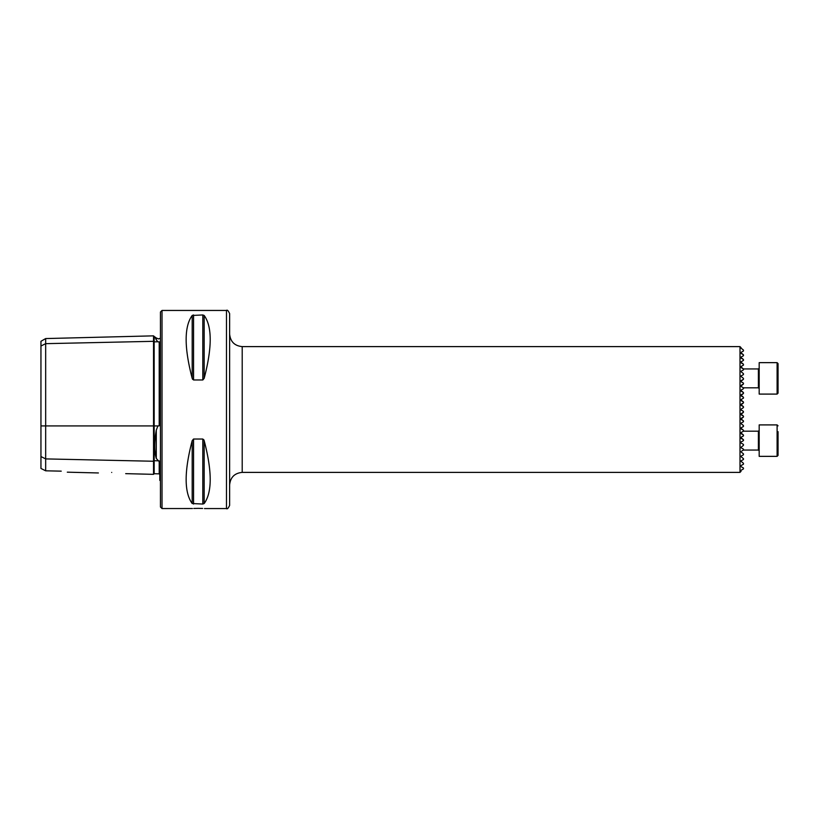 <?xml version="1.0" encoding="UTF-8"?>
<svg xmlns="http://www.w3.org/2000/svg" width="819" height="819" viewBox="0 0 819 819"><rect width="100%" height="100%" fill="white"/><g stroke="black" fill="none" stroke-linecap="round" stroke-linejoin="round"><path stroke-width="1.23" d="M125.696 473.648L153.532 474.344L153.532 341.318A0.624 0.543 180 0 0 154.177 341.851L157.883 341.769L156.286 339.865C154.248 335.329 154.248 335.329 156.286 339.865L156.286 337.981L158.517 338.902L160.442 338.237M160.442 480.763L159.818 480.374L159.818 462.295L156.286 458.445C154.248 451.32 154.248 441.912 156.286 430.19L157.883 425.931L159.203 425.839L159.818 424.058L159.818 342.147L157.883 341.769M741.727 382.104L743.457 383.108L743.457 384.009L740.724 386.24L743.457 387.817L743.457 388.728C742.127 389.496 742.127 389.496 743.457 388.728C742.127 389.496 742.127 389.496 743.457 388.728L740.724 390.305L743.457 392.536L743.457 393.448L740.724 395.024L743.457 397.256L743.457 398.157L740.724 399.744L743.457 401.975L743.457 402.876L740.724 404.453L743.457 406.685L743.457 407.596L740.53 409.5L743.457 411.404L740.724 409.828M740.724 347.85L743.457 350.082L743.457 350.993L740.724 352.569L743.457 354.801L743.457 355.712L740.724 357.289L743.457 359.521L743.457 360.421L740.724 362.008L743.457 364.24L743.457 365.141L740.724 366.717L743.457 368.949L743.457 369.86L740.724 371.437L743.457 373.669L743.457 374.58L740.724 376.156L743.457 378.388L743.457 379.289L740.724 381.521L743.457 383.108M740.949 442.065L740.724 442.844L743.457 444.42L743.457 445.331L740.724 447.563L743.457 449.14L743.457 450.051C741.349 451.269 741.349 451.269 743.457 450.051L743.242 450.174M193.806 508.456L198.178 508.353C190.069 508.568 190.069 508.568 198.178 508.353L202.641 508.456M204.474 508.558L226.484 508.558L226.484 310.442L162.019 310.442L162.019 508.558L192.445 508.527M111.701 472.44C94.666 472.932 94.666 472.932 111.701 472.44C129.576 473.791 129.576 473.791 111.701 472.44M162.019 508.558L160.442 506.981L160.442 312.019L162.019 310.442M226.484 508.558C227.191 509.377 228.245 508.333 229.627 505.415L229.627 313.585C228.245 310.667 227.191 309.623 226.484 310.442M740.724 413.892L743.457 416.124L740.724 414.547L743.457 412.315L740.724 413.892L741.175 414.803M743.457 421.744L740.724 423.321L743.457 421.744L740.724 423.321L743.457 421.744L743.457 420.843L740.724 419.256L743.457 417.025L740.949 418.478M743.457 426.464L740.724 428.04L743.457 426.464L740.724 428.04L743.457 426.464L743.457 425.552L740.724 423.321L743.017 425.296M741.482 429.136L742.198 429.545M742.444 429.688L740.765 428.716M741.052 347.666L739.997 346.611L739.997 472.389L242.209 472.389C234.562 473.136 230.374 477.334 229.627 484.971M740.724 386.24L743.457 387.817L758.394 387.807L758.394 368.939L759.182 368.151L758.394 368.939L743.427 368.939L742.362 368.325M743.457 384.009L740.724 385.585M743.457 379.289L740.724 380.876M740.724 352.569L743.457 350.993M743.457 354.801L740.724 353.224M743.457 359.521L740.724 357.944M743.457 364.24L740.724 362.653M741.85 368.028L740.724 367.373M740.724 390.305L743.457 388.728M743.457 392.536L740.724 390.96M743.457 397.256L740.724 395.679L743.457 397.256L740.724 395.679L743.457 393.448M740.724 395.679L740.724 395.024M740.949 400.522L743.457 401.975M743.232 406.562L740.724 405.108L741.175 404.197M193.55 379.975L193.55 314.946L192.189 315.469L202.815 314.946L202.815 379.975L204.177 378.337L202.815 379.975L193.55 379.975L192.189 378.337L192.629 379.351M192.189 378.337C184.142 347.532 184.142 326.576 192.189 315.469L192.189 378.337M202.815 314.946L204.177 315.469C212.213 326.576 212.213 347.532 204.177 378.337L204.177 315.469M204.177 503.531L204.177 440.663C212.213 471.468 212.213 492.424 204.177 503.531L202.815 504.054L192.189 503.531C184.142 492.424 184.142 471.468 192.189 440.663L193.55 439.025L202.815 439.025L204.177 440.663L203.736 439.639M198.178 508.353C206.296 508.568 206.296 508.568 198.178 508.353M40.95 456.552L45.669 458.906L45.669 470.812L40.95 468.458L40.95 346.017L45.669 343.663L153.532 341.318L153.532 335.851L154.156 336.466L154.177 425.931L157.883 425.931M153.532 474.344L154.156 473.73L154.177 460.718A0.624 0.543 180 0 0 153.532 461.251L45.669 458.906L45.669 338.564L40.95 341.288L40.95 346.017M61.23 471.15C68.857 472.471 68.857 472.471 61.23 471.15L45.669 470.812M743.457 412.315L743.017 411.148M740.724 418.611L743.017 420.587M740.724 428.04L743.457 430.272L743.457 431.183L758.394 431.193L758.394 450.061L743.427 450.061L741.85 450.972M740.724 456.347L743.457 454.76L740.724 456.347L743.007 458.312M740.724 461.056L743.457 459.479L740.724 461.056L743.457 463.288L743.457 464.199L740.724 465.776L743.457 464.199M743.457 468.007L740.724 466.431L743.457 468.007L743.457 468.918L740.724 470.495L743.457 468.918M740.724 471.15L740.724 470.495M740.724 465.776L740.724 466.431M743.457 458.579L743.457 459.479M740.724 451.627L743.457 453.859L743.457 454.76M740.724 442.844L743.457 444.42M740.724 432.76L743.457 431.183L740.724 432.76L743.457 434.991L743.457 435.892L740.724 437.479L743.457 439.711L743.457 440.612L740.724 442.188M743.457 416.124L743.457 417.025M740.53 409.5L743.457 407.596M740.724 405.108L743.457 402.876M740.724 399.744L743.457 398.157M156.204 339.67L155.231 337.51M743.457 430.272C742.127 429.504 742.127 429.504 743.457 430.272M740.724 433.415L743.457 434.991M743.457 435.892L741.727 436.896M740.724 438.124L743.457 439.711M740.724 376.156L743.232 374.703M743.457 368.949C741.349 367.731 741.349 367.731 743.457 368.949C741.349 367.731 741.349 367.731 743.457 368.949M778.05 431.644L778.05 455.405L777.108 456.357L777.108 424.907L778.05 425.849M777.108 424.907L759.182 424.907L759.182 456.357L777.108 456.357M778.05 449.621L778.05 434.316M778.05 383.916L778.05 393.151L777.108 394.093L777.108 362.643L778.05 363.595L778.05 383.916M777.108 362.643L759.182 362.643L759.182 394.093L777.108 394.093M778.05 386.926L778.05 379.647M40.95 425.931L154.177 425.931L154.177 460.718L157.883 460.8M156.286 458.445L156.286 430.19M739.997 346.611L242.209 346.611L242.209 472.389M159.203 425.839L159.203 341.779M154.177 473.73L159.203 473.853L159.203 460.872M202.815 439.025L202.815 504.054M193.55 439.025L193.55 504.054M192.189 440.663L192.189 503.531M154.177 336.466L156.286 337.981M67.301 472.174L98.393 472.962M741.052 471.334L739.997 472.389M159.203 473.853L159.818 474.488M45.669 338.564L153.532 335.851M242.209 346.611C234.562 345.864 230.374 341.666 229.627 334.029M758.394 450.061L759.182 450.849M758.394 431.193L759.182 430.415M758.394 387.807L759.182 388.585L758.394 387.807"/></g></svg>
